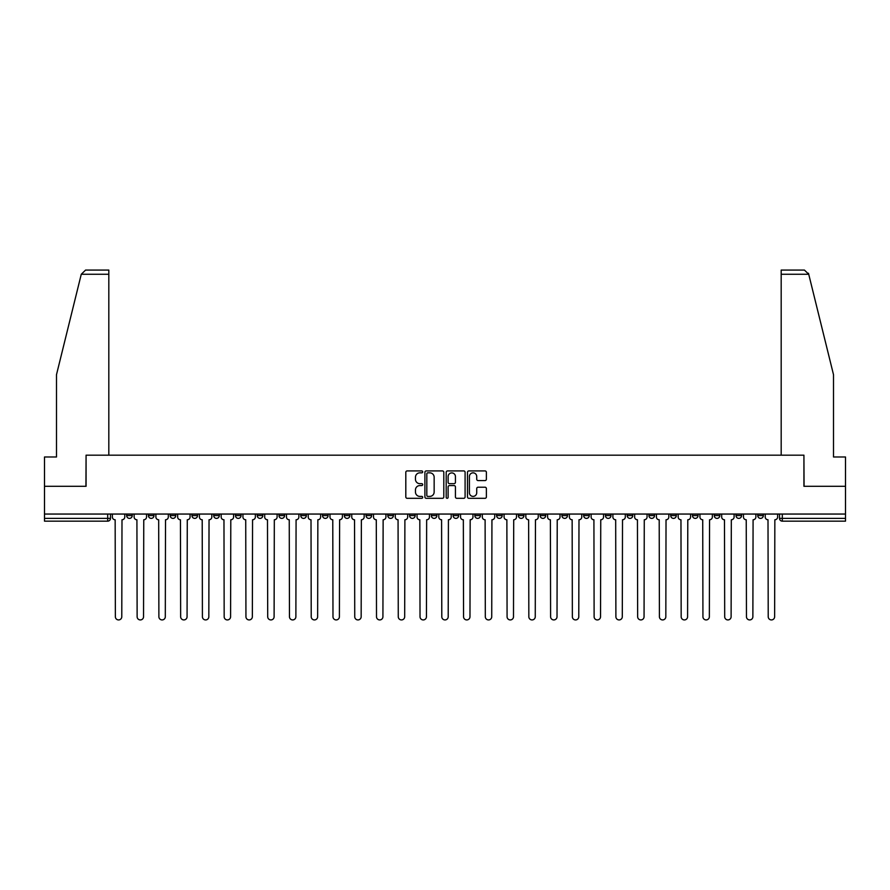 <?xml version="1.0" encoding="UTF-8"?>
<svg xmlns="http://www.w3.org/2000/svg" width="890" height="890" viewBox="0 0 890 890"><rect width="100%" height="100%" fill="white"/><g stroke="black" fill="none" stroke-linecap="round" stroke-linejoin="round"><path stroke-width="1.33" d="M422.683 471.878A0.957 0.957 0 0 0 421.726 470.921L407.175 470.921A1.368 1.368 0 0 0 405.807 472.29L405.807 496.943A1.368 1.368 0 0 0 407.175 498.311L421.726 498.311A0.957 0.957 0 0 0 422.683 497.354A0.957 0.957 0 0 0 421.726 496.397L419.835 496.397A4.383 4.383 0 0 1 415.463 492.014L415.463 489.956A4.383 4.383 0 0 1 419.835 485.573L421.726 485.573A0.957 0.957 0 0 0 422.683 484.616A0.957 0.957 0 0 0 421.726 483.659L419.835 483.659A4.383 4.383 0 0 1 415.463 479.276L415.463 477.218A4.383 4.383 0 0 1 419.835 472.846L421.726 472.846A0.957 0.957 0 0 0 422.683 471.878M714.236 514.053L714.236 515.588L719.81 515.588A2.792 2.792 0 0 1 717.017 518.38A2.792 2.792 0 0 1 714.236 515.588L714.236 514.053M692.476 514.053L692.476 515.588L698.049 515.588A2.792 2.792 0 0 1 695.257 518.38A2.792 2.792 0 0 1 692.476 515.588L692.476 514.053M561.902 514.053L561.902 515.588L567.475 515.588A2.792 2.792 0 0 1 564.694 518.38A2.792 2.792 0 0 1 561.902 515.588L561.902 514.053M540.141 514.053L540.141 515.588L545.715 515.588A2.792 2.792 0 0 1 542.933 518.38A2.792 2.792 0 0 1 540.141 515.588L540.141 514.053M518.38 514.053L518.38 515.588L523.954 515.588A2.792 2.792 0 0 1 521.162 518.38A2.792 2.792 0 0 1 518.38 515.588L518.38 514.053M474.848 514.053L474.848 515.588L480.433 515.588A2.792 2.792 0 0 1 477.641 518.38A2.792 2.792 0 0 1 474.848 515.588L474.848 514.053M431.327 515.588L431.327 514.053L431.327 515.588A2.792 2.792 0 0 0 434.12 518.38A2.792 2.792 0 0 1 431.327 515.588L436.912 515.588A2.792 2.792 0 0 1 434.12 518.38A2.792 2.792 0 0 0 436.912 515.588L436.912 514.053L436.912 515.588M409.567 515.588L409.567 514.053L409.567 515.588A2.792 2.792 0 0 0 412.359 518.38A2.792 2.792 0 0 1 409.567 515.588L415.152 515.588A2.792 2.792 0 0 1 412.359 518.38M387.806 515.588L387.806 514.053L387.806 515.588A2.792 2.792 0 0 0 390.599 518.38A2.792 2.792 0 0 1 387.806 515.588L393.391 515.588A2.792 2.792 0 0 1 390.599 518.38A2.792 2.792 0 0 0 393.391 515.588L393.391 514.053L393.391 515.588M366.046 514.053L366.046 515.588L371.62 515.588A2.792 2.792 0 0 1 368.838 518.38A2.792 2.792 0 0 1 366.046 515.588L366.046 514.053M344.285 514.053L344.285 515.588L349.859 515.588A2.792 2.792 0 0 1 347.067 518.38A2.792 2.792 0 0 1 344.285 515.588L344.285 514.053M322.525 514.053L322.525 515.588L328.099 515.588A2.792 2.792 0 0 1 325.306 518.38A2.792 2.792 0 0 1 322.525 515.588L322.525 514.053M300.753 515.588L300.753 514.053L300.753 515.588A2.792 2.792 0 0 0 303.546 518.38A2.792 2.792 0 0 1 300.753 515.588L306.338 515.588A2.792 2.792 0 0 1 303.546 518.38M257.232 515.588L257.232 514.053L257.232 515.588A2.792 2.792 0 0 0 260.025 518.38A2.792 2.792 0 0 1 257.232 515.588L262.817 515.588A2.792 2.792 0 0 1 260.025 518.38A2.792 2.792 0 0 0 262.817 515.588L262.817 514.053L262.817 515.588M235.472 515.588L235.472 514.053L235.472 515.588A2.792 2.792 0 0 0 238.264 518.38A2.792 2.792 0 0 1 235.472 515.588L241.057 515.588A2.792 2.792 0 0 1 238.264 518.38A2.792 2.792 0 0 0 241.057 515.588L241.057 514.053L241.057 515.588M213.711 515.588L213.711 514.053L213.711 515.588A2.792 2.792 0 0 0 216.504 518.38A2.792 2.792 0 0 1 213.711 515.588L219.296 515.588A2.792 2.792 0 0 1 216.504 518.38A2.792 2.792 0 0 0 219.296 515.588L219.296 514.053L219.296 515.588M191.951 515.588L191.951 514.053L191.951 515.588A2.792 2.792 0 0 0 194.743 518.38A2.792 2.792 0 0 1 191.951 515.588L197.524 515.588A2.792 2.792 0 0 1 194.743 518.38M170.19 515.588L170.19 514.053L170.19 515.588A2.792 2.792 0 0 0 172.983 518.38A2.792 2.792 0 0 1 170.19 515.588L175.764 515.588A2.792 2.792 0 0 1 172.983 518.38A2.792 2.792 0 0 0 175.764 515.588L175.764 514.053L175.764 515.588M148.43 515.588L148.43 514.053L148.43 515.588A2.792 2.792 0 0 0 151.211 518.38A2.792 2.792 0 0 1 148.43 515.588L154.003 515.588A2.792 2.792 0 0 1 151.211 518.38A2.792 2.792 0 0 0 154.003 515.588L154.003 514.053L154.003 515.588M485.017 480.578A1.368 1.368 0 0 0 486.385 479.209L486.385 472.29A1.368 1.368 0 0 0 485.017 470.921L468.863 470.921A1.368 1.368 0 0 0 467.495 472.29L467.495 496.943A1.368 1.368 0 0 0 468.863 498.311L485.017 498.311A1.368 1.368 0 0 0 486.385 496.943L486.385 488.588A1.368 1.368 0 0 0 485.017 487.219L478.097 487.219A1.368 1.368 0 0 0 476.728 488.588L476.728 492.726A3.66 3.66 0 0 1 473.068 496.397A3.66 3.66 0 0 1 469.408 492.726L469.408 476.506A3.66 3.66 0 0 1 473.068 472.846A3.66 3.66 0 0 1 476.728 476.506L476.728 479.209A1.368 1.368 0 0 0 478.097 480.578L485.017 480.578M81.268 274.254L85.585 270.07L108.814 270.07L108.814 274.254L81.268 274.254L56.493 374.69L56.493 456.993L44.5 456.993L44.5 486.296L86.074 486.296L86.074 455.179L803.926 455.179L803.926 486.296L845.5 486.296L845.5 514.053L44.5 514.053L44.5 518.38L110.482 518.38L110.482 514.053L110.482 518.38A2.792 2.792 0 0 1 107.69 521.162L44.5 521.162L44.5 518.38M44.5 486.296L44.5 514.053M443.799 472.29A1.368 1.368 0 0 0 442.43 470.921L426.277 470.921A1.368 1.368 0 0 0 424.908 472.29L424.908 496.943A1.368 1.368 0 0 0 426.277 498.311L442.43 498.311A1.368 1.368 0 0 0 443.799 496.943L443.799 472.29M447.57 470.921L463.723 470.921A1.368 1.368 0 0 1 465.092 472.29L465.092 496.943A1.368 1.368 0 0 1 463.723 498.311L456.815 498.311A1.368 1.368 0 0 1 455.435 496.943L455.435 486.941A1.368 1.368 0 0 0 454.067 485.573L449.483 485.573A1.368 1.368 0 0 0 448.115 486.941L448.115 497.354A0.957 0.957 0 0 1 447.158 498.311A0.957 0.957 0 0 1 446.202 497.354L446.202 472.29A1.368 1.368 0 0 1 447.57 470.921M779.518 514.053L779.518 518.38L845.5 518.38L845.5 521.162L782.31 521.162A2.792 2.792 0 0 1 779.518 518.38M845.5 514.053L845.5 518.38M763.331 514.053L763.331 515.588A2.792 2.792 0 0 1 760.549 518.38A2.792 2.792 0 0 1 757.757 515.588L763.331 515.588M757.757 514.053L757.757 515.588M741.57 514.053L741.57 515.588A2.792 2.792 0 0 1 738.789 518.38A2.792 2.792 0 0 1 735.997 515.588L741.57 515.588M735.997 514.053L735.997 515.588M719.81 514.053L719.81 515.588M698.049 514.053L698.049 515.588L698.049 514.053M676.289 514.053L676.289 515.588A2.792 2.792 0 0 1 673.496 518.38A2.792 2.792 0 0 1 670.704 515.588L676.289 515.588M670.704 514.053L670.704 515.588M654.528 514.053L654.528 515.588A2.792 2.792 0 0 1 651.736 518.38A2.792 2.792 0 0 1 648.944 515.588L654.528 515.588M648.944 514.053L648.944 515.588M632.768 514.053L632.768 515.588A2.792 2.792 0 0 1 629.975 518.38A2.792 2.792 0 0 1 627.183 515.588L632.768 515.588M627.183 514.053L627.183 515.588M611.007 514.053L611.007 515.588A2.792 2.792 0 0 1 608.215 518.38A2.792 2.792 0 0 1 605.423 515.588L611.007 515.588M605.423 514.053L605.423 515.588M589.247 514.053L589.247 515.588A2.792 2.792 0 0 1 586.454 518.38A2.792 2.792 0 0 1 583.662 515.588L589.247 515.588M583.662 514.053L583.662 515.588M567.475 514.053L567.475 515.588A2.792 2.792 0 0 1 564.694 518.38M545.715 514.053L545.715 515.588M523.954 515.588L523.954 514.053L523.954 515.588A2.792 2.792 0 0 1 521.162 518.38M502.194 514.053L502.194 515.588A2.792 2.792 0 0 1 499.401 518.38A2.792 2.792 0 0 1 496.609 515.588A2.792 2.792 0 0 0 499.401 518.38A2.792 2.792 0 0 0 502.194 515.588L496.609 515.588L496.609 514.053M480.433 515.588L480.433 514.053L480.433 515.588A2.792 2.792 0 0 1 477.641 518.38M458.673 514.053L458.673 515.588A2.792 2.792 0 0 1 455.88 518.38A2.792 2.792 0 0 1 453.088 515.588A2.792 2.792 0 0 0 455.88 518.38M453.088 514.053L453.088 515.588L458.673 515.588M415.152 514.053L415.152 515.588L415.152 514.053M371.62 515.588L371.62 514.053L371.62 515.588A2.792 2.792 0 0 1 368.838 518.38M349.859 515.588L349.859 514.053L349.859 515.588A2.792 2.792 0 0 1 347.067 518.38M328.099 515.588L328.099 514.053L328.099 515.588A2.792 2.792 0 0 1 325.306 518.38M306.338 514.053L306.338 515.588L306.338 514.053M284.578 515.588L284.578 514.053L284.578 515.588A2.792 2.792 0 0 1 281.785 518.38A2.792 2.792 0 0 1 278.993 515.588L284.578 515.588A2.792 2.792 0 0 1 281.785 518.38M278.993 514.053L278.993 515.588M197.524 514.053L197.524 515.588L197.524 514.053M132.243 514.053L132.243 515.588A2.792 2.792 0 0 1 129.451 518.38A2.792 2.792 0 0 1 126.669 515.588A2.792 2.792 0 0 0 129.451 518.38A2.792 2.792 0 0 0 132.243 515.588L132.243 514.053M126.669 514.053L126.669 515.588L132.243 515.588M107.69 514.053L107.69 521.162A2.792 2.792 0 0 0 110.482 518.38M427.779 472.846A0.957 0.957 0 0 0 426.822 473.803L426.822 495.43A0.957 0.957 0 0 0 427.779 496.397L429.77 496.397A4.383 4.383 0 0 0 434.153 492.014L434.153 477.218A4.383 4.383 0 0 0 429.77 472.846L427.779 472.846M455.435 476.573A3.66 3.66 0 0 0 451.775 472.913A3.66 3.66 0 0 0 448.115 476.573L448.115 482.291A1.368 1.368 0 0 0 449.483 483.659L454.067 483.659A1.368 1.368 0 0 0 455.435 482.291L455.435 476.573M112.363 516.979L112.363 514.053L112.363 516.979A2.792 2.792 0 0 0 115.155 519.771L115.366 616.726A3.204 3.204 0 0 0 118.57 619.93A3.204 3.204 0 0 0 121.785 616.726L121.997 519.771A2.792 2.792 0 0 0 124.778 516.979L124.778 514.053L124.778 516.979M115.155 519.771L115.366 616.726M121.785 616.726L121.997 519.771M134.123 516.979L134.123 514.053L134.123 516.979A2.792 2.792 0 0 0 136.915 519.771L137.127 616.726A3.204 3.204 0 0 0 140.331 619.93A3.204 3.204 0 0 0 143.546 616.726L143.757 519.771A2.792 2.792 0 0 0 146.538 516.979L146.538 514.053L146.538 516.979M155.895 516.979L155.895 514.053L155.895 516.979A2.792 2.792 0 0 0 158.676 519.771L158.887 616.726A3.204 3.204 0 0 0 162.102 619.93A3.204 3.204 0 0 0 165.306 616.726L165.518 519.771A2.792 2.792 0 0 0 168.31 516.979L168.31 514.053L168.31 516.979M108.814 455.179L108.814 274.254M85.93 486.296L86.074 455.179M845.5 486.296L845.5 456.993L833.507 456.993L833.507 374.69L808.476 273.252L808.732 274.254L804.415 270.07L781.186 270.07L781.186 455.179M804.071 486.296L803.926 455.179M136.915 519.771L137.127 616.726M143.546 616.726L143.757 519.771M158.676 519.771L158.887 616.726M165.306 616.726L165.518 519.771M177.655 516.979L177.655 514.053L177.655 516.979A2.792 2.792 0 0 0 180.436 519.771L180.648 616.726A3.204 3.204 0 0 0 183.863 619.93A3.204 3.204 0 0 0 187.067 616.726L187.278 519.771A2.792 2.792 0 0 0 190.071 516.979L190.071 514.053L190.071 516.979M199.416 516.979L199.416 514.053L199.416 516.979A2.792 2.792 0 0 0 202.208 519.771L202.408 616.726A3.204 3.204 0 0 0 205.623 619.93A3.204 3.204 0 0 0 208.827 616.726L209.039 519.771A2.792 2.792 0 0 0 211.831 516.979L211.831 514.053L211.831 516.979M221.176 516.979L221.176 514.053L221.176 516.979A2.792 2.792 0 0 0 223.969 519.771L224.169 616.726A3.204 3.204 0 0 0 227.384 619.93A3.204 3.204 0 0 0 230.588 616.726L230.799 519.771A2.792 2.792 0 0 0 233.592 516.979L233.592 514.053L233.592 516.979M180.436 519.771L180.648 616.726M187.067 616.726L187.278 519.771M202.208 519.771L202.408 616.726M208.827 616.726L209.039 519.771M223.969 519.771L224.169 616.726M230.588 616.726L230.799 519.771M242.937 516.979L242.937 514.053L242.937 516.979A2.792 2.792 0 0 0 245.729 519.771L245.94 616.726A3.204 3.204 0 0 0 249.144 619.93A3.204 3.204 0 0 0 252.348 616.726L252.56 519.771A2.792 2.792 0 0 0 255.352 516.979L255.352 514.053L255.352 516.979M245.729 519.771L245.94 616.726M252.348 616.726L252.56 519.771M264.697 516.979L264.697 514.053L264.697 516.979A2.792 2.792 0 0 0 267.49 519.771L267.701 616.726A3.204 3.204 0 0 0 270.905 619.93A3.204 3.204 0 0 0 274.109 616.726L274.32 519.771A2.792 2.792 0 0 0 277.113 516.979L277.113 514.053L277.113 516.979M267.49 519.771L267.701 616.726M274.109 616.726L274.32 519.771M286.458 516.979L286.458 514.053L286.458 516.979A2.792 2.792 0 0 0 289.25 519.771L289.461 616.726A3.204 3.204 0 0 0 292.665 619.93A3.204 3.204 0 0 0 295.88 616.726L296.081 519.771A2.792 2.792 0 0 0 298.873 516.979L298.873 514.053L298.873 516.979M289.25 519.771L289.461 616.726M295.88 616.726L296.081 519.771M308.218 516.979L308.218 514.053L308.218 516.979A2.792 2.792 0 0 0 311.011 519.771L311.222 616.726A3.204 3.204 0 0 0 314.426 619.93A3.204 3.204 0 0 0 317.641 616.726L317.852 519.771A2.792 2.792 0 0 0 320.634 516.979L320.634 514.053L320.634 516.979M311.011 519.771L311.222 616.726M317.641 616.726L317.852 519.771M329.979 516.979L329.979 514.053L329.979 516.979A2.792 2.792 0 0 0 332.771 519.771L332.982 616.726A3.204 3.204 0 0 0 336.186 619.93A3.204 3.204 0 0 0 339.401 616.726L339.613 519.771A2.792 2.792 0 0 0 342.394 516.979L342.394 514.053L342.394 516.979M332.771 519.771L332.982 616.726M339.401 616.726L339.613 519.771M351.75 516.979L351.75 514.053L351.75 516.979A2.792 2.792 0 0 0 354.531 519.771L354.743 616.726A3.204 3.204 0 0 0 357.958 619.93A3.204 3.204 0 0 0 361.162 616.726L361.373 519.771A2.792 2.792 0 0 0 364.166 516.979L364.166 514.053L364.166 516.979M354.531 519.771L354.743 616.726M361.162 616.726L361.373 519.771M373.511 516.979L373.511 514.053L373.511 516.979A2.792 2.792 0 0 0 376.292 519.771L376.503 616.726A3.204 3.204 0 0 0 379.719 619.93A3.204 3.204 0 0 0 382.923 616.726L383.134 519.771A2.792 2.792 0 0 0 385.926 516.979L385.926 514.053L385.926 516.979M376.292 519.771L376.503 616.726M382.923 616.726L383.134 519.771M395.271 516.979L395.271 514.053L395.271 516.979A2.792 2.792 0 0 0 398.064 519.771L398.264 616.726A3.204 3.204 0 0 0 401.479 619.93A3.204 3.204 0 0 0 404.683 616.726L404.894 519.771A2.792 2.792 0 0 0 407.687 516.979L407.687 514.053L407.687 516.979M398.064 519.771L398.264 616.726M404.683 616.726L404.894 519.771M417.032 516.979L417.032 514.053L417.032 516.979A2.792 2.792 0 0 0 419.824 519.771L420.024 616.726A3.204 3.204 0 0 0 423.24 619.93A3.204 3.204 0 0 0 426.444 616.726L426.655 519.771A2.792 2.792 0 0 0 429.447 516.979L429.447 514.053L429.447 516.979M419.824 519.771L420.024 616.726M426.444 616.726L426.655 519.771M438.792 516.979L438.792 514.053L438.792 516.979A2.792 2.792 0 0 0 441.585 519.771L441.796 616.726A3.204 3.204 0 0 0 445 619.93A3.204 3.204 0 0 0 448.204 616.726L448.415 519.771A2.792 2.792 0 0 0 451.208 516.979L451.208 514.053L451.208 516.979M441.585 519.771L441.796 616.726M448.204 616.726L448.415 519.771M460.553 516.979L460.553 514.053L460.553 516.979A2.792 2.792 0 0 0 463.345 519.771L463.557 616.726A3.204 3.204 0 0 0 466.761 619.93A3.204 3.204 0 0 0 469.976 616.726L470.176 519.771A2.792 2.792 0 0 0 472.968 516.979L472.968 514.053L472.968 516.979M463.345 519.771L463.557 616.726M469.976 616.726L470.176 519.771M482.313 516.979L482.313 514.053L482.313 516.979A2.792 2.792 0 0 0 485.106 519.771L485.317 616.726A3.204 3.204 0 0 0 488.521 619.93A3.204 3.204 0 0 0 491.736 616.726L491.936 519.771A2.792 2.792 0 0 0 494.729 516.979L494.729 514.053L494.729 516.979M485.106 519.771L485.317 616.726M491.736 616.726L491.936 519.771M504.074 516.979L504.074 514.053L504.074 516.979A2.792 2.792 0 0 0 506.866 519.771L507.078 616.726A3.204 3.204 0 0 0 510.282 619.93A3.204 3.204 0 0 0 513.497 616.726L513.708 519.771A2.792 2.792 0 0 0 516.489 516.979L516.489 514.053L516.489 516.979M506.866 519.771L507.078 616.726M513.497 616.726L513.708 519.771M525.834 516.979L525.834 514.053L525.834 516.979A2.792 2.792 0 0 0 528.627 519.771L528.838 616.726A3.204 3.204 0 0 0 532.042 619.93A3.204 3.204 0 0 0 535.257 616.726L535.469 519.771A2.792 2.792 0 0 0 538.25 516.979L538.25 514.053L538.25 516.979M528.627 519.771L528.838 616.726M535.257 616.726L535.469 519.771M547.606 516.979L547.606 514.053L547.606 516.979A2.792 2.792 0 0 0 550.387 519.771L550.599 616.726A3.204 3.204 0 0 0 553.814 619.93A3.204 3.204 0 0 0 557.018 616.726L557.229 519.771A2.792 2.792 0 0 0 560.021 516.979L560.021 514.053L560.021 516.979M550.387 519.771L550.599 616.726M557.018 616.726L557.229 519.771M569.366 516.979L569.366 514.053L569.366 516.979A2.792 2.792 0 0 0 572.148 519.771L572.359 616.726A3.204 3.204 0 0 0 575.574 619.93A3.204 3.204 0 0 0 578.778 616.726L578.99 519.771A2.792 2.792 0 0 0 581.782 516.979L581.782 514.053L581.782 516.979M572.148 519.771L572.359 616.726M578.778 616.726L578.99 519.771M591.127 516.979L591.127 514.053L591.127 516.979A2.792 2.792 0 0 0 593.919 519.771L594.12 616.726A3.204 3.204 0 0 0 597.335 619.93A3.204 3.204 0 0 0 600.539 616.726L600.75 519.771A2.792 2.792 0 0 0 603.542 516.979L603.542 514.053L603.542 516.979M593.919 519.771L594.12 616.726M600.539 616.726L600.75 519.771M612.887 516.979L612.887 514.053L612.887 516.979A2.792 2.792 0 0 0 615.68 519.771L615.891 616.726A3.204 3.204 0 0 0 619.095 619.93A3.204 3.204 0 0 0 622.299 616.726L622.51 519.771A2.792 2.792 0 0 0 625.303 516.979L625.303 514.053L625.303 516.979M615.68 519.771L615.891 616.726M622.299 616.726L622.51 519.771M634.648 516.979L634.648 514.053L634.648 516.979A2.792 2.792 0 0 0 637.44 519.771L637.652 616.726A3.204 3.204 0 0 0 640.856 619.93A3.204 3.204 0 0 0 644.06 616.726L644.271 519.771A2.792 2.792 0 0 0 647.063 516.979L647.063 514.053L647.063 516.979M637.44 519.771L637.652 616.726M644.06 616.726L644.271 519.771M656.408 516.979L656.408 514.053L656.408 516.979A2.792 2.792 0 0 0 659.201 519.771L659.412 616.726A3.204 3.204 0 0 0 662.616 619.93A3.204 3.204 0 0 0 665.831 616.726L666.031 519.771A2.792 2.792 0 0 0 668.824 516.979L668.824 514.053L668.824 516.979M659.201 519.771L659.412 616.726M665.831 616.726L666.031 519.771M678.169 516.979L678.169 514.053L678.169 516.979A2.792 2.792 0 0 0 680.961 519.771L681.173 616.726A3.204 3.204 0 0 0 684.377 619.93A3.204 3.204 0 0 0 687.592 616.726L687.792 519.771A2.792 2.792 0 0 0 690.584 516.979L690.584 514.053L690.584 516.979M680.961 519.771L681.173 616.726M687.592 616.726L687.792 519.771M699.929 516.979L699.929 514.053L699.929 516.979A2.792 2.792 0 0 0 702.722 519.771L702.933 616.726A3.204 3.204 0 0 0 706.137 619.93A3.204 3.204 0 0 0 709.352 616.726L709.564 519.771A2.792 2.792 0 0 0 712.345 516.979L712.345 514.053L712.345 516.979M702.722 519.771L702.933 616.726M709.352 616.726L709.564 519.771M721.69 516.979L721.69 514.053L721.69 516.979A2.792 2.792 0 0 0 724.482 519.771L724.694 616.726A3.204 3.204 0 0 0 727.898 619.93A3.204 3.204 0 0 0 731.113 616.726L731.324 519.771A2.792 2.792 0 0 0 734.105 516.979L734.105 514.053L734.105 516.979M724.482 519.771L724.694 616.726M731.113 616.726L731.324 519.771M743.462 516.979L743.462 514.053L743.462 516.979A2.792 2.792 0 0 0 746.243 519.771L746.454 616.726A3.204 3.204 0 0 0 749.669 619.93A3.204 3.204 0 0 0 752.873 616.726L753.085 519.771A2.792 2.792 0 0 0 755.877 516.979L755.877 514.053L755.877 516.979M746.243 519.771L746.454 616.726M752.873 616.726L753.085 519.771M765.222 516.979L765.222 514.053L765.222 516.979A2.792 2.792 0 0 0 768.003 519.771L768.215 616.726A3.204 3.204 0 0 0 771.43 619.93A3.204 3.204 0 0 0 774.634 616.726L774.845 519.771A2.792 2.792 0 0 0 777.638 516.979L777.638 514.053L777.638 516.979M768.003 519.771L768.215 616.726M774.634 616.726L774.845 519.771M782.31 514.053L782.31 521.162M808.732 274.254L781.186 274.254"/></g></svg>
